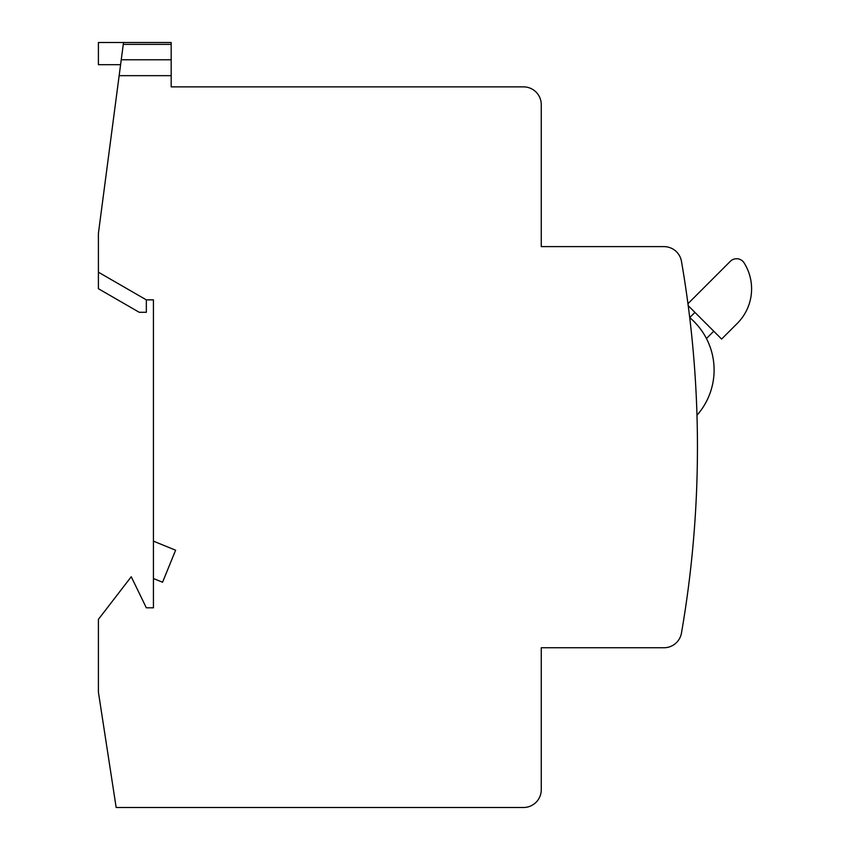 <?xml version="1.0" encoding="UTF-8"?>
<svg xmlns="http://www.w3.org/2000/svg" width="850" height="850" viewBox="0 0 850 850"><rect width="100%" height="100%" fill="white"/><g stroke="black" fill="none" stroke-linecap="round" stroke-linejoin="round"><path stroke-width="1.27" d="M688.213 305.681L721.607 339.065L737.29 323.382A48.811 48.811 0 0 0 744.101 262.884A8.872 8.872 0 0 0 730.309 261.332L687.958 303.684M694.939 312.396L689.711 317.613A68.393 68.393 0 0 1 696.989 415.236M153.436 578.531L153.436 541.153L175.621 550.205L162.552 582.25L153.436 578.531L153.436 607.814L146.338 607.814L153.436 607.814L146.338 607.814L131.251 576.757L98.409 619.352L98.409 692.134L116.163 807.5L523.504 807.5A17.754 17.754 0 0 0 541.259 789.746L541.259 647.753L663.977 647.753A17.754 17.754 0 0 0 681.466 633.037A1088.563 1088.563 0 0 0 681.466 261.332A17.754 17.754 0 0 0 663.977 246.617L541.259 246.617L541.259 104.624A17.754 17.754 0 0 0 523.504 86.87L171.179 86.87L171.179 75.661L119.149 75.661L123.516 42.5L171.179 42.5L98.409 42.5L98.409 64.685L120.594 64.685M153.436 541.153L153.436 299.869L146.338 299.869L98.409 272.202L98.409 233.304L119.149 75.661M706.446 338.534L713.756 331.224M98.409 272.202L98.409 288.724L139.23 312.29L146.338 312.29L146.338 299.869M121.242 59.776L171.179 59.776L171.179 44.37L123.271 44.37M123.516 42.5L171.179 42.5L123.516 42.5L171.179 42.5L171.179 44.37M171.179 59.776L171.179 75.661M160.533 807.5L240.401 807.5L160.533 807.5M331.819 807.5L441.862 807.5L331.819 807.5M517.299 807.5L523.504 807.5L517.299 807.5M541.259 789.746L541.259 769.335L541.259 789.746M541.259 701.888L541.259 647.753L663.977 647.753L541.259 647.753L541.259 701.888M663.977 246.617L541.259 246.617L541.259 192.482L541.259 246.617L663.977 246.617M541.259 125.035L541.259 104.624L541.259 125.035M523.504 86.87L517.299 86.87L523.504 86.87M441.862 86.87L331.819 86.87L441.862 86.87M240.401 86.87L171.179 86.87L240.401 86.87M721.607 339.065L737.29 323.382L721.607 339.065"/></g></svg>
